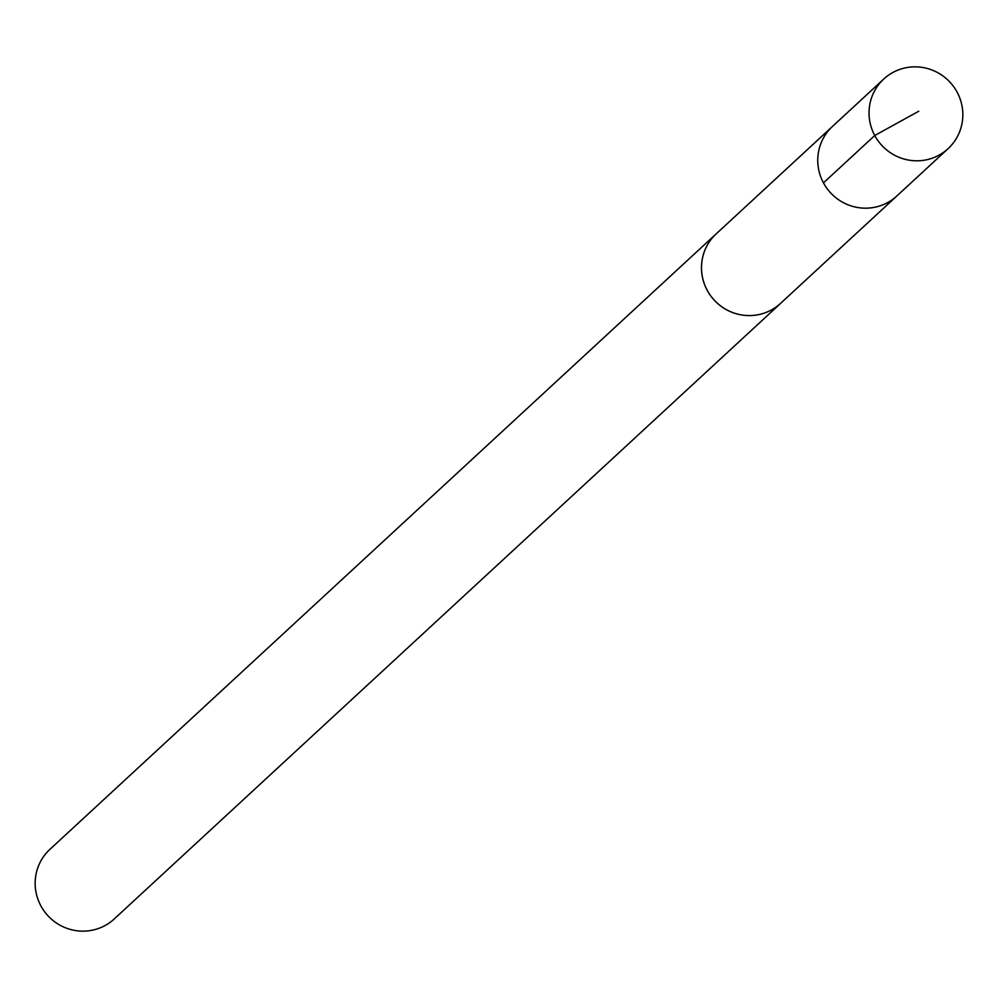 <?xml version="1.0" encoding="UTF-8"?>
<svg xmlns="http://www.w3.org/2000/svg" width="998" height="998" viewBox="0 0 998 998"><rect width="100%" height="100%" fill="white"/><g stroke="black" fill="none" stroke-linecap="round" stroke-linejoin="round"><path stroke-width="1.5" d="M781.509 302.506A47.393 46.494 -132.7 0 1 780.548 303.417A47.368 46.469 -132.7 0 1 717.774 303.579A47.368 46.469 -132.7 0 1 716.24 233.819L832.494 126.409A47.393 46.482 47.3 0 0 830.511 192.751A47.393 46.482 47.3 0 0 896.803 196.02L948.1 148.64A47.393 46.494 -132.7 0 1 885.313 148.814A47.393 46.494 -132.7 0 1 883.779 79.017A47.393 46.494 -132.7 0 1 946.566 78.842A47.393 46.494 -132.7 0 1 948.1 148.64M883.779 79.017L832.494 126.409A47.393 46.482 47.3 0 0 830.511 192.751A47.393 46.482 47.3 0 0 896.803 196.02L780.536 303.404A47.393 46.494 -132.7 0 1 717.762 303.604A47.393 46.494 -132.7 0 1 716.24 233.794A47.393 46.494 -132.7 0 1 717.225 232.921M780.548 303.417L114.221 918.983A47.393 46.494 -132.7 0 1 51.434 919.158A47.393 46.494 -132.7 0 1 49.9 849.36L716.24 233.794M823.462 182.883L874.747 135.503L918.746 111.24"/></g></svg>
